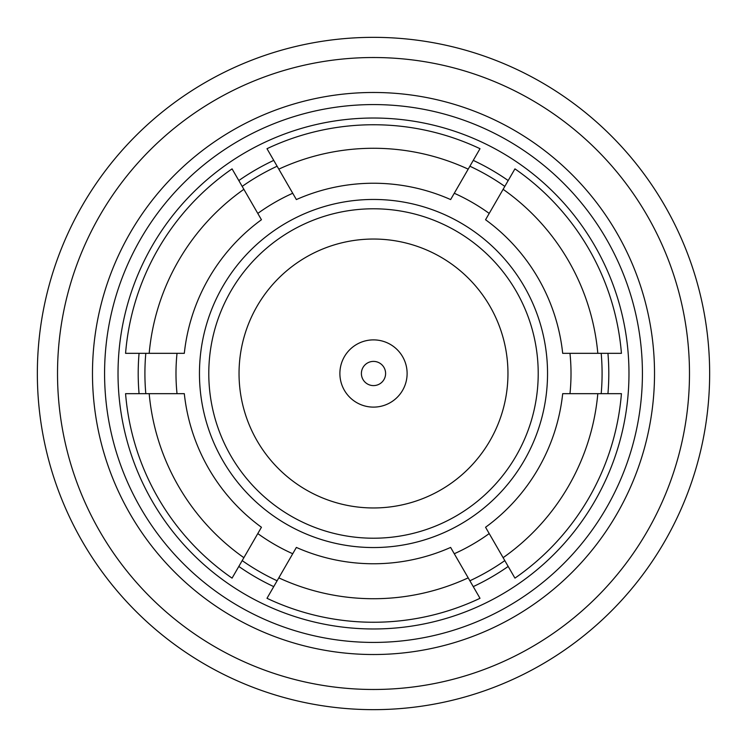 <?xml version="1.0" encoding="UTF-8"?>
<svg xmlns="http://www.w3.org/2000/svg" width="747" height="747" viewBox="0 0 747 747"><rect width="100%" height="100%" fill="white"/><g stroke="black" fill="none" stroke-linecap="round" stroke-linejoin="round"><path stroke-width="1.12" d="M385.601 373.5A12.101 12.101 0 0 0 373.5 361.399A12.101 12.101 0 0 0 361.399 373.5A12.101 12.101 0 0 0 373.5 385.601A12.101 12.101 0 0 0 385.601 373.5M407.115 373.5A33.615 33.615 0 0 0 373.5 339.885A33.615 33.615 0 0 0 339.885 373.5A33.615 33.615 0 0 0 373.5 407.115A33.615 33.615 0 0 0 407.115 373.5M239.04 373.5A134.46 134.46 0 0 0 373.5 507.96A134.46 134.46 0 0 0 507.96 373.5A134.46 134.46 0 0 0 373.5 239.04A134.46 134.46 0 0 0 239.04 373.5M538.213 373.5A164.714 164.714 0 0 0 373.5 208.786A164.714 164.714 0 0 0 208.786 373.5A164.714 164.714 0 0 0 373.5 538.213A164.714 164.714 0 0 0 538.213 373.5M547.542 373.5A174.042 174.042 0 0 0 373.5 199.458A174.042 174.042 0 0 0 199.458 373.5A174.042 174.042 0 0 0 373.5 547.542A174.042 174.042 0 0 0 547.542 373.5M654.521 373.5A281.021 281.021 0 0 1 373.5 654.521A281.021 281.021 0 0 1 92.479 373.5A281.021 281.021 0 0 1 373.5 92.479A281.021 281.021 0 0 1 654.521 373.5M689.481 373.5A315.981 315.981 0 0 0 373.5 57.519A315.981 315.981 0 0 0 57.519 373.5A315.981 315.981 0 0 0 373.5 689.481A315.981 315.981 0 0 0 689.481 373.5M709.65 373.5A336.15 336.15 0 0 0 373.5 37.35A336.15 336.15 0 0 0 37.35 373.5A336.15 336.15 0 0 0 373.5 709.65A336.15 336.15 0 0 0 709.65 373.5M569.98 393.669A197.516 197.516 0 0 0 569.98 353.331M628.974 373.5A255.474 255.474 0 0 0 373.5 118.026A255.474 255.474 0 0 0 118.026 373.5A255.474 255.474 0 0 0 373.5 628.974A255.474 255.474 0 0 0 628.974 373.5M104.58 373.5A268.92 268.92 0 0 1 373.5 104.58A268.92 268.92 0 0 1 642.42 373.5A268.92 268.92 0 0 1 373.5 642.42A268.92 268.92 0 0 1 104.58 373.5M597.815 353.331A225.22 225.22 0 0 0 503.123 189.318L485.559 219.739A190.261 190.261 0 0 1 562.687 353.331L621.429 353.331A248.751 248.751 0 0 0 514.935 168.869L503.123 189.318M503.123 557.682A225.22 225.22 0 0 0 597.815 393.669L562.687 393.669A190.261 190.261 0 0 1 485.559 527.261L514.515 577.412M514.935 578.131A248.751 248.751 0 0 0 621.429 393.669L597.815 393.669M278.808 577.851A225.22 225.22 0 0 0 468.192 577.851L450.628 547.43A190.261 190.261 0 0 1 296.372 547.43L266.996 598.3A248.751 248.751 0 0 0 480.004 598.3L468.192 577.851M149.185 393.669A225.22 225.22 0 0 0 243.877 557.682L261.441 527.261A190.261 190.261 0 0 1 184.313 393.669L125.571 393.669A248.751 248.751 0 0 0 232.065 578.131L243.877 557.682M243.877 189.318A225.22 225.22 0 0 0 149.185 353.331L184.313 353.331A190.261 190.261 0 0 1 261.441 219.739L232.065 168.869A248.751 248.751 0 0 0 125.571 353.331L149.185 353.331M468.192 169.149A225.22 225.22 0 0 0 278.808 169.149L296.372 199.57A190.261 190.261 0 0 1 450.628 199.57L480.004 148.7A248.751 248.751 0 0 0 266.996 148.7L278.808 169.149M125.571 353.331L145.805 353.331A228.582 228.582 0 0 0 145.805 393.669M277.118 166.226A228.582 228.582 0 0 0 242.187 186.395M510.21 177.048L504.813 186.395A228.582 228.582 0 0 0 469.882 166.226M601.195 393.669A228.582 228.582 0 0 0 601.195 353.331M504.813 560.605A228.582 228.582 0 0 1 469.882 580.774L472.823 585.872M478.005 594.845L480.004 598.3M232.485 577.412L232.065 578.131M242.187 560.605A228.582 228.582 0 0 0 277.118 580.774M257.79 533.573A197.516 197.516 0 0 0 292.731 553.742M454.269 553.742A197.516 197.516 0 0 0 489.21 533.573M489.21 213.427A197.516 197.516 0 0 0 454.269 193.258M292.731 193.258A197.516 197.516 0 0 0 257.79 213.427M177.02 353.331A197.516 197.516 0 0 0 177.02 393.669M139.063 353.331A235.305 235.305 0 0 0 139.063 393.669M238.816 566.45A235.305 235.305 0 0 0 273.747 586.619M473.253 586.619A235.305 235.305 0 0 0 508.184 566.45M607.937 393.669A235.305 235.305 0 0 0 607.937 353.331M508.184 180.55A235.305 235.305 0 0 0 473.253 160.381M273.747 160.381A235.305 235.305 0 0 0 238.816 180.55"/></g></svg>
